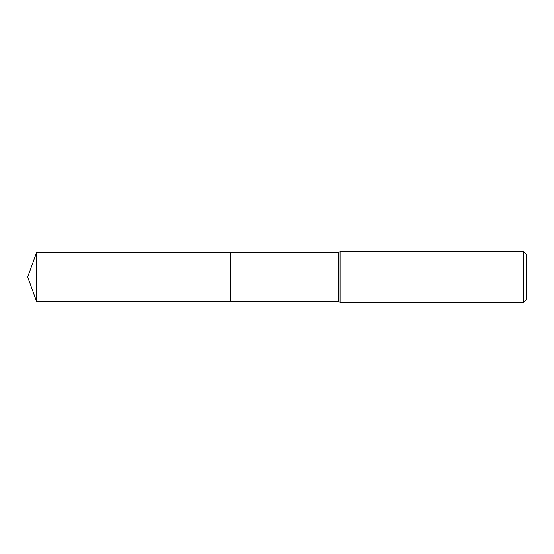 <?xml version="1.0" encoding="UTF-8"?>
<svg xmlns="http://www.w3.org/2000/svg" width="554" height="554" viewBox="0 0 554 554"><rect width="100%" height="100%" fill="white"/><g stroke="black" fill="none" stroke-linecap="round" stroke-linejoin="round"><path stroke-width="0.83" d="M230.526 301.293L230.526 252.707L338.265 252.707L340.101 251.648L523.765 251.648L526.3 254.182L526.3 299.818L523.765 302.352L340.101 302.352L338.265 301.293L230.526 301.293L230.519 252.7L230.519 301.3L36.543 301.293L36.543 252.707L230.519 252.7M338.265 301.293L338.265 252.707M340.101 302.352L340.101 251.648M523.765 302.352L523.765 251.648M36.543 252.707L27.7 277L36.543 301.293"/></g></svg>

